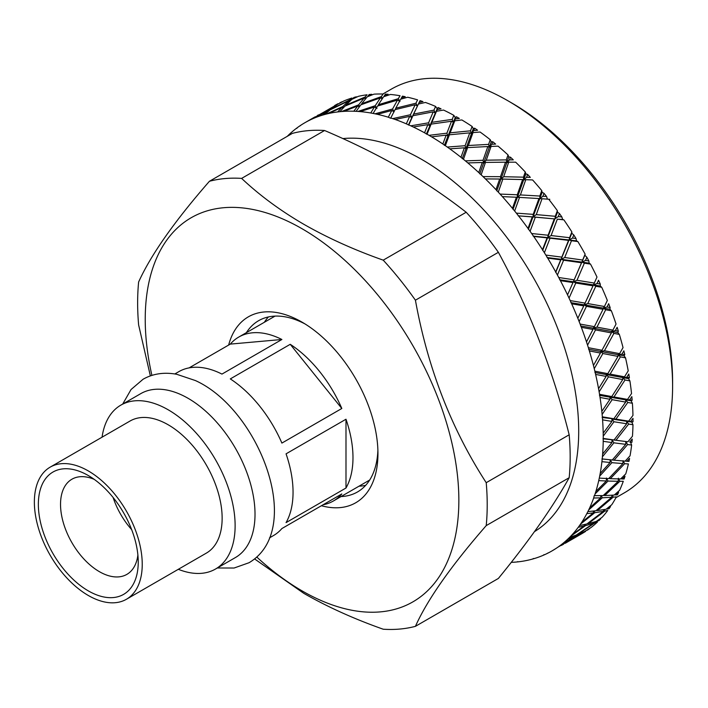 <?xml version="1.0" encoding="UTF-8"?>
<svg xmlns="http://www.w3.org/2000/svg" width="708" height="708" viewBox="0 0 708 708"><rect width="100%" height="100%" fill="white"/><g stroke="black" fill="none" stroke-linecap="round" stroke-linejoin="round"><path stroke-width="1.06" d="M511.795 103.014L507.795 100.713L511.795 103.014A227.418 131.299 60 0 1 672.6 381.541L672.6 386.161A233.065 134.564 -120 0 0 507.795 100.713L507.795 100.713A233.065 134.564 -120 0 0 391.267 89.164L382.869 94.014M615.933 497.697L624.332 492.848A233.065 134.564 -120 0 0 672.6 386.161M459.324 118.448A247.189 142.715 -120 0 0 458.218 117.802A247.189 142.715 -120 0 0 456.341 116.732L455.483 118.935L459.324 118.448M472.103 126.458A247.189 142.715 -120 0 0 461.846 119.944L454.748 120.82L450.155 132.83L470.501 130.83L472.103 126.458L473.316 128.661L474.625 128.166L473.749 130.546L477.59 130.228A247.189 142.715 -120 0 0 474.625 128.166M490.246 139.706A247.189 142.715 -120 0 0 480.095 132.024L473.015 132.573L468.36 145.494L488.6 144.388L490.246 139.706L491.237 141.839L492.724 141.697L491.83 144.246L495.635 144.087A247.189 142.715 -120 0 0 492.724 141.697M508.025 154.928A247.189 142.715 -120 0 0 498.105 146.158L491.069 146.414L486.263 160.185L506.317 159.884L508.025 154.928L508.804 156.955L510.441 157.176L509.512 159.875L513.282 159.866A247.189 142.715 -120 0 0 510.441 157.176M525.265 171.956A247.189 142.715 -120 0 0 515.672 162.185L508.716 162.167L503.671 176.717L523.46 177.168L525.265 171.956L525.832 173.849L527.593 174.434L526.61 177.274L530.319 177.398A247.189 142.715 -120 0 0 527.593 174.434M541.77 190.602A247.189 142.715 -120 0 0 532.611 179.947L525.77 179.682L520.407 194.93L539.832 196.036L541.77 190.602L542.116 192.328L543.983 193.284L542.93 196.24L546.567 196.497A247.189 142.715 -120 0 0 543.983 193.284M546.567 196.497L547.408 199.143M557.364 210.657A247.189 142.715 -120 0 0 548.735 199.24L542.027 198.753L536.266 214.613L555.276 216.294L557.364 210.657L557.497 212.205L559.435 213.524L558.293 216.586L561.851 216.931A247.189 142.715 -120 0 0 559.435 213.524M561.851 216.931L562.639 219.471L563.869 219.852L557.32 219.179L551.09 235.552L569.604 237.702L571.869 231.905A247.189 142.715 -120 0 0 563.869 219.852M571.869 231.905L571.798 233.259L573.772 234.923L572.533 238.065L575.993 238.499A247.189 142.715 -120 0 0 573.772 234.923M575.993 238.499L576.524 240.879L577.852 241.552L571.48 240.738L564.719 257.517L582.657 260.04L585.127 254.119A247.189 142.715 -120 0 0 577.852 241.552M585.127 254.119L584.861 255.252L586.852 257.243L585.498 260.456L588.852 260.951A247.189 142.715 -120 0 0 586.852 257.243M588.852 260.951L589.118 263.137L590.516 264.111L584.357 263.181L576.985 280.271L594.304 283.058L596.994 277.049A247.189 142.715 -120 0 0 590.516 264.111M600.269 284.05A247.189 142.715 -120 0 0 598.517 280.253L597.048 283.51L600.269 284.05L600.287 286.023L601.729 287.271L595.791 286.271L587.773 303.564L604.411 306.502L607.34 300.449A247.189 142.715 -120 0 0 601.729 287.271M610.137 307.538A247.189 142.715 -120 0 0 608.641 303.697L607.048 306.971L610.137 307.538L609.907 309.263L611.376 310.794L605.685 309.75L596.959 327.14L612.871 330.114L616.057 324.052A247.189 142.715 -120 0 0 611.376 310.794M618.341 331.158A247.189 142.715 -120 0 0 617.128 327.308L615.385 330.592L618.341 331.158L617.872 332.61L619.341 334.415L613.907 333.371L604.437 350.734L619.589 353.646L623.04 347.61A247.189 142.715 -120 0 0 619.341 334.415M624.792 354.655A247.189 142.715 -120 0 0 623.863 350.841L621.978 354.106L624.792 354.655L624.093 355.823L625.536 357.867L620.376 356.867L610.128 374.098L624.491 376.824L628.217 370.868A247.189 142.715 -120 0 0 625.536 357.867M629.412 377.762A247.189 142.715 -120 0 0 628.793 374.036L626.757 377.258L629.412 377.762L628.5 378.621L629.908 380.904L625.022 379.984L613.969 396.976L627.527 399.409L631.536 393.551A247.189 142.715 -120 0 0 629.908 380.904M632.164 400.232A247.189 142.715 -120 0 0 631.846 396.63L629.66 399.79L632.164 400.232L631.058 400.772L632.394 403.268L627.792 402.471L615.925 419.109L628.651 421.154L632.952 415.437A247.189 142.715 -120 0 0 632.394 403.268M633.005 421.826A247.189 142.715 -120 0 0 632.996 418.375L630.651 421.464L633.005 421.826L631.731 422.039L632.97 424.72L628.66 424.074L615.96 440.252L627.872 441.801L632.456 436.27A247.189 142.715 -120 0 0 632.97 424.72M631.934 442.296A247.189 142.715 -120 0 0 632.235 439.049L629.739 442.031L631.934 442.296L630.509 442.173L631.633 445.022L627.607 444.553L614.093 460.191L625.173 461.147L630.049 455.819A247.189 142.715 -120 0 0 631.633 445.022M628.952 461.421A247.189 142.715 -120 0 0 629.571 458.403L626.916 461.28L628.952 461.421M625.757 473.882A247.189 142.715 -120 0 0 628.394 463.944L624.66 463.705L610.323 478.688L620.606 478.962L625.757 473.882M624.111 478.997A247.189 142.715 -120 0 0 625.022 476.245L622.217 478.98L624.111 478.997M619.633 490.255A247.189 142.715 -120 0 0 623.297 481.281L619.836 481.29L604.712 495.556L614.217 495.069L619.633 490.255M617.447 494.821A247.189 142.715 -120 0 0 618.65 492.37L615.703 494.963L617.447 494.821M611.739 504.751A247.189 142.715 -120 0 0 616.385 496.857L613.19 497.14L597.304 510.601L606.057 509.273L611.739 504.751M609.03 508.725A247.189 142.715 -120 0 0 610.517 506.601L607.429 509.025L609.03 508.725M602.163 517.229A247.189 142.715 -120 0 0 607.738 510.486L604.8 511.079L588.189 523.655L596.242 521.433L602.163 517.229M598.968 520.566A247.189 142.715 -120 0 0 600.72 518.778L597.499 521.035L598.968 520.566M591.012 527.54A247.189 142.715 -120 0 0 597.464 522.026L594.764 522.938L577.471 534.584L584.861 531.398L591.012 527.54M587.366 530.195A247.189 142.715 -120 0 0 589.357 528.779L587.366 530.195M581.808 533.708A247.189 142.715 -120 0 0 585.658 531.345L565.258 543.266L581.808 533.708M338.026 103.695A247.189 142.715 -120 0 0 334.619 105.563L338.026 103.695M342.088 101.74A247.189 142.715 -120 0 0 339.875 102.775L342.088 101.74M351.947 98.031A247.189 142.715 -120 0 0 343.982 100.917L337.566 104.324L331.096 109.094L349.805 99.899L351.947 98.031M356.372 96.801A247.189 142.715 -120 0 0 353.965 97.438L352.814 98.474L356.372 96.801M367.036 94.792A247.189 142.715 -120 0 0 358.434 96.315L351.841 99.359L345.876 105.173L365.054 97.031L367.036 94.792M371.78 94.306A247.189 142.715 -120 0 0 369.204 94.545L368.133 95.775L371.78 94.306M383.125 94.022A247.189 142.715 -120 0 0 373.983 94.155L367.24 96.828L361.7 103.704L381.276 96.633L383.125 94.022M388.134 94.27A247.189 142.715 -120 0 0 385.418 94.111L384.417 95.545L388.134 94.27M400.038 95.722A247.189 142.715 -120 0 0 390.453 94.465L383.577 96.766L378.391 104.704L398.294 98.695L400.038 95.722M405.259 96.713A247.189 142.715 -120 0 0 402.427 96.146L401.489 97.784L405.259 96.713M417.587 99.872A247.189 142.715 -120 0 0 407.666 97.244L400.693 99.173L395.781 108.174L415.923 103.218L417.587 99.872M422.959 101.598A247.189 142.715 -120 0 0 420.048 100.633L419.145 102.465L422.959 101.598M419.145 102.465L413.667 114.068L433.96 110.129L435.579 106.43A247.189 142.715 -120 0 0 425.437 102.456L418.393 104.032L411.835 117.599L410.428 114.74L415.162 104.766L395.002 109.66L390.648 118.245L388.303 117.209A247.189 142.715 -120 0 0 377.408 114.324L375.001 113.802A247.189 142.715 -120 0 0 373.134 113.43L370.744 112.988A247.189 142.715 -120 0 0 360.213 111.607L357.894 111.43A247.189 142.715 -120 0 0 356.106 111.324L353.814 111.227A247.189 142.715 -120 0 0 343.769 111.368L341.566 111.528A247.189 142.715 -120 0 0 339.867 111.687L337.698 111.935A247.189 142.715 -120 0 0 328.246 113.599L326.184 114.094A247.189 142.715 -120 0 0 324.6 114.519L322.582 115.103A247.189 142.715 -120 0 0 313.821 118.271L311.927 119.103A247.189 142.715 -120 0 0 310.476 119.785L308.626 120.696A247.189 142.715 -120 0 0 304.847 122.749A247.189 142.715 -120 0 0 300.661 125.334L298.944 126.493A247.189 142.715 -120 0 0 297.643 127.431L295.979 128.661A247.189 142.715 -120 0 0 288.891 134.724L287.386 136.193A247.189 142.715 -120 0 0 287.227 136.361M435.579 106.43L437.199 108.705L438.084 107.519L437.217 109.545L441.049 108.864A247.189 142.715 -120 0 0 438.084 107.519M453.819 115.324A247.189 142.715 -120 0 0 443.562 110.05L436.473 111.271L431.862 122.316L452.226 119.369L453.819 115.324L455.235 117.581L456.341 116.732M610.323 478.688L608.836 478.422M595.844 491.547L606.322 480.998L606.455 478.015L607.995 481.059L595.101 493.91L595.844 491.547A247.189 142.715 -120 0 0 598.738 480.626L599.287 478.095A247.189 142.715 -120 0 0 599.694 476.112L600.18 473.537A247.189 142.715 -120 0 0 601.924 461.66L602.216 458.934A247.189 142.715 -120 0 0 602.411 456.793L602.641 454.023A247.189 142.715 -120 0 0 603.207 441.323L603.234 438.429A247.189 142.715 -120 0 0 603.225 436.155L603.189 433.216A247.189 142.715 -120 0 0 602.579 419.853L602.34 416.808A247.189 142.715 -120 0 0 602.127 414.437L601.827 411.366A247.189 142.715 -120 0 0 600.039 397.462L599.534 394.312A247.189 142.715 -120 0 0 599.127 391.86L598.561 388.692A247.189 142.715 -120 0 0 595.614 374.408L594.862 371.187A247.189 142.715 -120 0 0 594.251 368.682L593.437 365.452A247.189 142.715 -120 0 0 589.366 350.947L588.366 347.69A247.189 142.715 -120 0 0 587.56 345.159L586.498 341.902A247.189 142.715 -120 0 0 581.356 327.326L580.117 324.069A247.189 142.715 -120 0 0 579.126 321.547L577.834 318.29A247.189 142.715 -120 0 0 571.666 303.812L570.205 300.59A247.189 142.715 -120 0 0 569.046 298.095L567.533 294.882A247.189 142.715 -120 0 0 560.409 280.66L558.736 277.509A247.189 142.715 -120 0 0 557.417 275.067L555.7 271.943A247.189 142.715 -120 0 0 547.7 258.119L545.841 255.075A247.189 142.715 -120 0 0 544.381 252.721L542.478 249.703A247.189 142.715 -120 0 0 533.69 236.445L531.664 233.534A247.189 142.715 -120 0 0 530.08 231.295L528.009 228.419A247.189 142.715 -120 0 0 518.53 215.869L516.353 213.135A247.189 142.715 -120 0 0 514.654 211.019L512.45 208.329A247.189 142.715 -120 0 0 502.379 196.62L500.078 194.081A247.189 142.715 -120 0 0 498.29 192.133L495.963 189.647A247.189 142.715 -120 0 0 485.414 178.912L483.024 176.593A247.189 142.715 -120 0 0 481.157 174.823L478.741 172.566A247.189 142.715 -120 0 0 467.829 162.92L465.368 160.866A247.189 142.715 -120 0 0 463.448 159.291L460.97 157.3A247.189 142.715 -120 0 0 449.819 148.848L447.306 147.06A247.189 142.715 -120 0 0 445.359 145.706L442.845 143.989A247.189 142.715 -120 0 0 431.561 136.83L429.039 135.334A247.189 142.715 -120 0 0 428.446 134.989A247.189 142.715 -120 0 0 427.074 134.21L424.552 132.794A247.189 142.715 -120 0 0 413.277 126.998L410.764 125.82A247.189 142.715 -120 0 0 408.817 124.935L406.312 123.838A247.189 142.715 -120 0 0 395.161 119.466L392.683 118.617A247.189 142.715 -120 0 0 390.772 117.979M511.238 562.373A247.189 142.715 -120 0 0 513.123 562.276L515.318 562.117A247.189 142.715 -120 0 0 517.017 561.957L519.185 561.718A247.189 142.715 -120 0 0 528.637 560.046L530.699 559.55A247.189 142.715 -120 0 0 532.283 559.125L534.301 558.55A247.189 142.715 -120 0 0 543.063 555.373L544.956 554.541A247.189 142.715 -120 0 0 546.408 553.86L548.266 552.948A247.189 142.715 -120 0 0 552.036 550.895A247.189 142.715 -120 0 0 556.231 548.311L557.939 547.151A247.189 142.715 -120 0 0 559.249 546.222L560.913 544.983A247.189 142.715 -120 0 0 567.993 538.921L569.498 537.452A247.189 142.715 -120 0 0 570.648 536.283L572.108 534.735A247.189 142.715 -120 0 0 578.232 527.327L579.516 525.557A247.189 142.715 -120 0 0 580.498 524.159L581.728 522.318A247.189 142.715 -120 0 0 586.826 513.636L587.879 511.592A247.189 142.715 -120 0 0 588.675 509.981L589.667 507.875A247.189 142.715 -120 0 0 593.685 498.016L594.216 495.635L603.154 495.6L618.234 481.29L607.995 481.059M618.234 481.29L618.394 478.21L619.836 481.29M594.49 495.715A247.189 142.715 -120 0 0 595.101 493.91M534.425 531.673A221.763 128.042 -120 0 0 566.32 353.442A221.763 128.042 -120 0 0 421.897 159.53A221.763 128.042 -120 0 0 342.858 138.582M241.623 178.398L324.574 130.502C351.876 142.122 377.302 154.707 400.834 168.23C424.304 181.85 446.084 196.523 466.183 212.258L383.223 260.155C354.257 249.933 327.777 237.976 303.776 224.268C280.218 210.55 259.5 195.258 241.623 178.398A247.189 142.715 -120 0 0 209.426 181.275C174.504 221.285 150.901 254.862 138.626 282.005A247.189 142.715 -120 0 0 138.626 324.928L150.362 375.895M254.579 558.931L303.776 593.331C327.769 607.039 354.257 618.996 383.223 629.217A247.189 142.715 -120 0 0 415.419 626.341C427.446 599.552 451.049 565.975 486.219 525.61A247.189 142.715 -120 0 0 486.219 482.688C451.297 428.791 427.694 367.965 415.419 300.201L498.379 252.305A247.189 142.715 -120 0 0 466.183 212.258M498.379 252.305C529.212 308.962 552.806 369.788 569.179 434.792L486.219 482.688M486.219 525.61L569.179 477.714A247.189 142.715 -120 0 0 569.179 434.792M569.179 477.714C552.815 507.123 529.212 540.7 498.379 578.445L415.419 626.341M606.322 480.998L598.738 480.626M599.287 478.095L608.65 478.617L622.925 463.581L611.889 462.669L599.694 476.112M622.925 463.581L623.022 460.696L624.66 463.705M611.889 462.669L610.163 459.713L610.092 462.501L601.924 461.66M612.323 459.97L614.093 460.191M626.916 461.28L625.288 461.023M589.667 507.875L600.711 497.866L593.685 498.016M587.879 511.592L595.87 510.778L611.712 497.264L602.26 497.804L588.675 509.981M604.712 495.556L603.508 495.281M600.711 497.866L600.844 495.653M601.322 495.644L602.26 497.804M611.712 497.264L611.862 495.219M622.217 478.98L620.872 478.705M581.728 522.318L593.304 512.911L586.826 513.636M579.516 525.557L586.87 523.973L603.437 511.335L594.729 512.716L580.498 524.159M597.304 510.601L596.393 510.344M593.304 512.911L593.472 511.052M594.109 510.981L594.729 512.716M603.437 511.335L603.605 509.689M615.703 494.963L614.641 494.688M612.42 495.184L613.19 497.14M572.108 534.735L584.188 525.964L578.232 527.327M569.498 537.452L576.259 535.053L593.508 523.345L585.507 525.637L570.648 536.283M588.189 523.655L587.578 523.451M584.188 525.964L584.357 524.557M585.144 524.38L585.507 525.637M593.508 523.345L593.658 522.194M607.429 509.025L606.668 508.795M604.322 509.574L604.8 511.079M560.913 544.983L573.471 536.894L567.993 538.921M557.939 547.151L582.029 533.159L574.675 536.407L559.249 546.222M573.471 536.894L573.595 536.045M574.524 535.708L574.675 536.407M582.029 533.159L582.109 532.646M597.499 521.035L597.03 520.876M594.516 521.946L594.764 522.938M552.036 550.895L556.231 548.311M563.586 544.204L561.285 545.452M548.169 552.904L546.408 553.86M544.089 554.638L543.063 555.373M533.673 558.47L532.283 559.125M517.787 561.648L517.017 561.957M287.386 136.193L288.607 135.352M295.979 128.661L297.059 128.183M298.944 126.493L300.643 125.466M313.547 117.749L315.193 116.802M308.626 120.696L313.6 117.776M304.847 122.749L313.52 117.74M311.927 119.103L328.114 110.607L334.636 105.908L310.476 119.785M317.529 115.431L318.405 114.917M322.582 115.103L327.096 111.404L313.821 118.271M326.184 114.094L342.814 106.519L348.823 100.775L330.078 109.899L324.6 114.519M328.592 111.103L328.114 110.607M350.478 100.633L349.805 99.899M327.096 111.404L327.831 111.731M348.823 100.775L349.832 101.244M337.698 111.935L341.875 107.483L328.246 113.599M341.566 111.528L358.575 104.881L364.151 98.076L344.929 106.147L339.867 111.687M343.654 107.501L342.814 106.519M345.876 105.173L345.699 105.811M366.036 98.262L365.054 97.031M341.875 107.483L343.115 108.076M364.151 98.076L365.602 98.793M352.814 98.474L352.69 98.961M353.814 111.227L357.699 106.014L343.769 111.368M357.894 111.43L375.213 105.713L380.435 97.846L360.823 104.846L356.106 111.324M359.682 106.368L358.575 104.881M361.7 103.704L361.39 104.634M382.497 98.377L381.276 96.633M357.699 106.014L359.328 106.846M380.435 97.846L382.223 98.784M368.133 95.775L367.903 96.562M370.744 112.988L374.39 107.014L360.213 111.607M375.001 113.802L392.568 109.014L397.498 100.085L377.576 106.023L373.134 113.43M374.39 107.014L376.966 108.386L375.213 105.713M378.391 104.704L377.93 105.908M397.498 100.085L399.967 101.43L398.294 98.695M384.417 95.545L384.046 96.607M388.303 117.209L391.781 110.483L377.408 114.324M392.683 118.617L410.428 114.74M391.781 110.483L394.152 111.793L392.568 109.014M395.781 108.174L395.135 109.625M415.162 104.766L417.428 106.041L415.923 103.218M401.489 97.784L400.94 99.111M406.312 123.838L409.666 116.377L395.161 119.466M410.764 125.82L428.597 122.82L433.225 111.846L412.914 115.714L408.817 124.935M413.667 114.068L412.914 115.714M433.225 111.846L435.287 113.014L433.96 110.129M409.666 116.377L411.835 117.599L408.401 125.059M424.552 132.794L427.862 124.626L413.277 126.998M429.039 135.334L446.898 133.184L451.492 121.245L431.119 124.121L427.074 134.21M431.862 122.316L429.818 125.732L428.597 122.82M451.492 121.245L453.341 122.289L452.226 119.369M427.862 124.626L429.818 125.732L431.119 124.121M437.217 109.545L436.473 111.271M442.845 143.989L446.155 135.139L431.561 136.83M447.306 147.06L465.112 145.715L469.767 132.847L449.421 134.794L445.359 145.706M450.155 132.83L447.907 136.113L446.898 133.184M469.767 132.847L471.413 133.75L470.501 130.83M446.155 135.139L447.907 136.113L449.421 134.794M455.483 118.935L453.341 122.289L454.748 120.82M460.97 157.3L464.36 147.813L449.819 148.848M465.368 160.866L483.042 160.265L487.839 146.547L467.599 147.6L463.448 159.291M468.36 145.494L465.908 148.618L465.112 145.715M487.839 146.547L489.29 147.273L488.6 144.388M464.36 147.813L465.908 148.618L467.599 147.6M473.749 130.546L471.413 133.75L473.015 132.573M478.741 172.566L482.263 162.495L467.829 162.92M483.024 176.593L500.494 176.681L505.521 162.176L485.476 162.424L481.157 174.823M486.263 160.185L483.608 163.123L483.042 160.265M505.521 162.176L506.769 162.716L506.317 159.884M482.263 162.495L483.608 163.123L485.476 162.424M491.83 144.246L489.29 147.273L491.069 146.414M495.963 189.647L499.671 179.027L485.414 178.912M500.078 194.081L517.274 194.78L522.619 179.575L502.848 179.08L498.29 192.133M503.671 176.717L500.83 179.46L500.494 176.681M522.619 179.575L523.681 179.903L523.46 177.168M499.671 179.027L502.848 179.08M509.512 159.875L506.769 162.716L508.716 162.167M512.45 208.329L516.406 197.24L502.379 196.62M516.353 213.135L533.204 214.365L538.938 198.55L519.53 197.399L514.654 211.019M520.407 194.93L517.38 197.452L517.274 194.78M538.938 198.55L539.823 198.647L539.832 196.036M516.406 197.24L519.53 197.399M526.61 177.274L523.681 179.903L525.77 179.682M528.009 228.419L532.266 216.922L518.53 215.869M531.664 233.534L548.107 235.224L554.302 218.887L535.328 217.17L530.08 231.295M536.266 214.613L533.071 216.896L518.194 215.843M554.302 218.887L533.071 216.896L533.204 214.365M558.293 216.586L555.019 218.745L555.276 216.294M532.266 216.922L535.328 217.17M542.93 196.24L539.823 198.647L542.027 198.753M542.478 249.703L547.089 237.861L533.69 236.445M545.841 255.075L561.816 257.128L568.551 240.366L550.072 238.189L544.381 252.721M551.09 235.552L547.735 237.596L533.186 236.145M568.551 240.366L569.117 239.977L547.735 237.596L548.107 235.224M572.533 238.065L569.117 239.977L569.604 237.702M547.089 237.861L550.072 238.189M562.639 219.471L557.32 219.179M555.7 271.943L560.718 259.827L547.7 258.119M558.736 277.509L574.188 279.837L581.516 262.756L563.603 260.217L557.417 275.067M564.719 257.517L561.214 259.305L547.063 257.535M581.516 262.756L581.941 262.11L561.214 259.305L561.816 257.128M585.498 260.456L581.941 262.11L582.657 260.04M560.718 259.827L561.214 259.305L563.603 260.217M576.524 240.879L569.117 239.977L571.48 240.738M567.533 294.882L572.984 282.581L560.409 280.66M570.205 300.59L585.082 303.095L593.056 285.811L575.781 283.023L569.046 298.095M576.985 280.271L573.365 281.793L559.674 279.793M593.056 285.811L593.375 284.899L573.365 281.793L574.188 279.837M597.048 283.51L593.375 284.899L594.304 283.058M572.984 282.581L573.365 281.793L575.781 283.023M589.118 263.137L581.941 262.11L584.357 263.181M577.834 318.29L583.773 305.874L571.666 303.812M580.117 324.069L594.375 326.662L603.057 309.281L586.463 306.334L579.126 321.547M587.773 303.564L584.038 304.821L570.878 302.67M603.057 309.281L603.269 308.095L584.038 304.821L585.082 303.095M607.048 306.971L603.269 308.095L604.411 306.502M583.773 305.874L584.038 304.821L586.463 306.334M600.287 286.023L593.375 284.899L595.791 286.271M586.498 341.902L592.959 329.45L581.356 327.326M588.366 347.69L601.977 350.265L611.402 332.893L595.525 329.919L587.56 345.159M596.959 327.14L593.127 328.131L580.551 325.919M611.402 332.893L611.526 331.45L593.127 328.131L594.375 326.662M615.385 330.592L611.526 331.45L612.871 330.114M592.959 329.45L593.127 328.131L595.525 329.919M609.907 309.263L603.269 308.095L605.685 309.75M593.437 365.452L600.437 353.044L589.366 350.947M594.862 371.187L607.791 373.656L617.995 356.407L602.889 353.513L594.251 368.682M604.437 350.734L600.534 351.46L588.596 349.274M617.995 356.407L618.066 354.699L600.534 351.46L601.977 350.265M621.978 354.106L618.066 354.699L619.589 353.646M600.437 353.044L600.534 351.46L602.889 353.513M617.872 332.61L611.526 331.45L613.907 333.371M598.561 388.692L606.128 376.408L595.614 374.408M599.534 394.312L611.765 396.569L622.766 379.559L608.455 376.851L599.127 391.86M610.128 374.098L606.181 374.559L594.915 372.496M622.766 379.559L622.801 377.585L606.181 374.559L607.791 373.656M626.757 377.258L622.801 377.585L624.491 376.824M606.128 376.408L606.181 374.559L608.455 376.851M624.093 355.823L618.066 354.699L620.376 356.867M601.827 411.366L609.969 399.285L600.039 397.462M602.34 416.808L613.854 418.764L625.668 402.091L612.163 399.684L602.127 414.437M613.969 396.976L609.995 397.179L599.437 395.329M625.668 402.091L625.686 399.87L609.995 397.179L611.765 396.569M629.66 399.79L625.686 399.87L627.527 399.409M609.969 399.285L609.995 397.179L612.163 399.684M628.5 378.621L622.801 377.585L625.022 379.984M603.189 433.216L611.924 421.419L602.579 419.853M603.234 438.429L614.022 439.987L626.668 423.765L613.986 421.756L603.225 436.155M615.925 419.109L602.127 417.499M626.668 423.765L626.686 421.304L611.942 419.074L613.854 418.764M630.651 421.464L626.686 421.304L628.651 421.154M611.924 421.419L611.942 419.074L613.986 421.756M631.058 400.772L625.686 399.87L627.792 402.471M602.641 454.023L611.96 442.562L603.207 441.323M602.216 458.934L612.278 460.014L625.748 444.332L613.898 442.827L602.411 456.793M615.96 440.252L602.959 438.783M627.872 441.801L614.022 439.987M611.96 442.562L611.995 439.987L613.898 442.827M627.607 444.553L625.792 441.65L625.748 444.332M631.731 422.039L626.686 421.304L628.66 424.074M630.509 442.173L629.739 442.031M600.18 473.537L610.092 462.501M415.419 300.201A247.189 142.715 -120 0 0 383.223 260.155M256.774 557.028A221.763 128.042 -120 0 0 302.042 590.87A221.763 128.042 -120 0 0 458.855 500.335A221.763 128.042 -120 0 0 302.042 228.728A221.763 128.042 -120 0 0 151.901 375.382M324.574 130.502A247.189 142.715 -120 0 0 292.386 133.378L209.426 181.275M228.649 345.061A107.35 61.977 60 0 1 302.042 322.149L302.042 322.149A107.35 61.977 60 0 1 377.948 453.624A107.35 61.977 60 0 1 321.405 505.733M305.104 323.981A98.881 57.083 -120 0 0 258.597 320.706A98.881 57.083 -120 0 0 246.402 332.645M268.412 316.945A98.881 57.083 -120 0 0 264.376 322.264M341.035 496.565A98.881 57.083 -120 0 0 357.478 491.971A98.881 57.083 -120 0 0 377.895 450.058M359.018 486.184A98.881 57.083 -120 0 0 365.638 485.352M606.004 459.359L601.933 458.926M584.861 255.252L571.232 286.572M571.798 233.259L555.7 272.438M557.497 212.205L542.655 250.428M542.116 192.328L528.38 229.348M525.832 173.849L513.026 209.418M508.804 156.955L496.768 190.859M491.237 141.839L479.776 173.876M473.316 128.661L462.244 158.645M455.235 117.581L444.367 145.344M437.199 108.705L426.349 134.113M174.832 373.966L178.814 371.665A94.642 54.64 60 0 1 221.958 374.089L281.89 339.495A94.642 54.64 -120 0 0 238.746 337.07A94.642 54.64 -120 0 0 230.304 344.106L189.124 367.877M281.89 339.495L230.304 344.106M120.882 405.109L140.777 393.63A94.642 54.64 60 0 1 182.496 395.356A94.642 54.64 60 0 1 188.098 398.312A94.642 54.64 60 0 1 249.924 481.714A94.642 54.64 60 0 1 235.419 557.55L215.524 569.028A94.642 54.64 -120 0 0 230.029 493.193A94.642 54.64 -120 0 0 168.203 409.799A94.642 54.64 -120 0 0 120.882 405.109A94.642 54.64 -120 0 0 102.058 437.19M178.328 569.303A94.642 54.64 -120 0 0 215.524 569.028M126.44 599.26L206.338 553.125A76.278 44.038 -120 0 0 218.037 492.007A76.278 44.038 -120 0 0 168.203 424.791A76.278 44.038 -120 0 0 130.068 421.012L50.162 467.147A76.278 44.038 -120 0 0 38.471 528.265A76.278 44.038 -120 0 0 88.296 595.481A76.278 44.038 -120 0 0 126.44 599.26A76.278 44.038 -120 0 0 138.131 538.142A76.278 44.038 -120 0 0 88.296 470.926A76.278 44.038 -120 0 0 50.162 467.147M88.296 590.87A70.623 40.772 -120 0 0 138.237 562.037A70.623 40.772 -120 0 0 88.296 475.537L88.296 475.537A70.623 40.772 -120 0 0 38.356 504.37A70.623 40.772 -120 0 0 88.296 590.87M94.191 479.343A54.95 31.727 -120 0 0 71.915 479.219A54.95 31.727 -120 0 0 63.49 523.247A54.95 31.727 -120 0 0 99.385 571.666A54.95 31.727 -120 0 0 126.856 574.392A54.95 31.727 -120 0 0 137.892 555.028M113.085 497.45A54.95 31.727 -120 0 0 131.653 529.611M286.059 522.61L345.991 488.016A94.642 54.64 -120 0 0 345.991 419.233L286.059 453.837A94.642 54.64 60 0 1 286.059 522.61M323.069 504.777A94.642 54.64 -120 0 0 333.38 500.99A94.642 54.64 -120 0 0 341.814 493.954L281.89 528.549A94.642 54.64 60 0 1 273.456 535.584L269.474 537.885M281.89 443.084L341.814 408.481A94.642 54.64 -120 0 0 290.236 344.309L230.304 378.913A94.642 54.64 60 0 1 281.89 443.084M341.814 408.481L290.236 344.309M345.991 488.016L345.991 419.233M548.735 199.24L549.815 199.32M275.031 316.113L238.746 337.07M369.673 480.033L333.38 500.99M217.338 567.984L234.091 568.02L249.057 562.718C305.564 529.124 258.774 409.118 195.381 380.55L176.708 374.284C164.229 371.983 153.025 373.629 143.113 379.223L131.042 389.533L122.705 404.064"/></g></svg>
